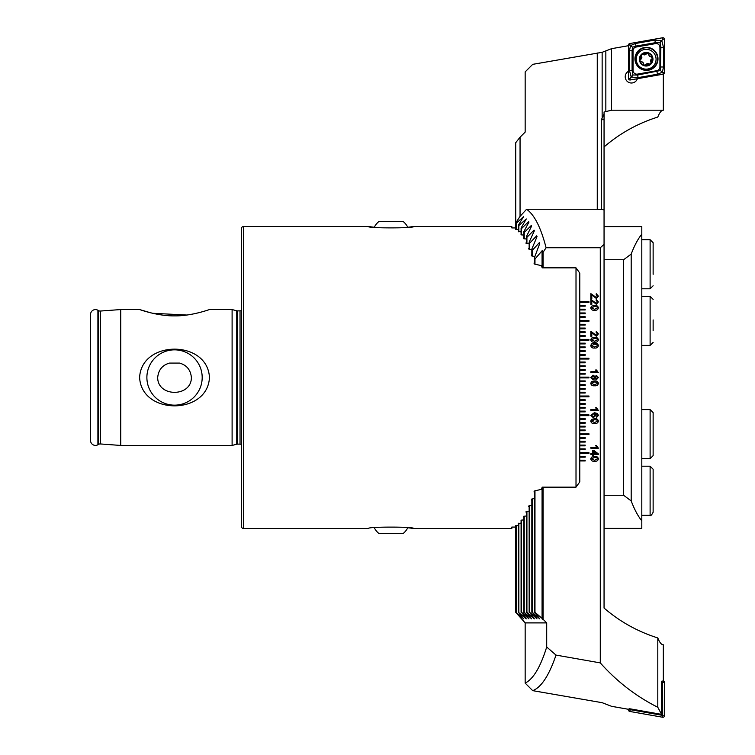 <?xml version="1.0" encoding="UTF-8"?>
<svg xmlns="http://www.w3.org/2000/svg" width="755" height="755" viewBox="0 0 755 755"><rect width="100%" height="100%" fill="white"/><g stroke="black" fill="none" stroke-linecap="round" stroke-linejoin="round"><path stroke-width="1.13" d="M100.349 443.949A3.02 3.02 0 0 0 98.612 444.346L98.612 310.654A3.02 3.02 0 0 0 100.349 311.051L120.743 309.55L120.743 445.45L100.349 443.949L100.349 311.051M368.383 226.5L374.263 227.274A18.875 18.875 0 0 1 378.765 221.593L403.302 221.593A18.875 18.875 0 0 1 407.804 227.274L413.683 226.5C415.09 228.35 367.015 228.359 368.383 226.5L243.431 226.5A1.887 1.887 0 0 0 241.543 228.387L241.543 526.612A1.887 1.887 0 0 0 243.431 528.5L368.383 528.5C366.977 526.65 415.08 526.641 413.683 528.5L407.804 527.726A18.875 18.875 0 0 1 403.302 533.408L381.709 533.408M169.535 363.089L179.539 363.089C186.664 365.071 190.619 369.875 191.393 377.5C191.477 397.3 157.587 397.281 157.682 377.5C158.474 369.856 162.429 365.052 169.535 363.089L179.539 363.089M197.952 312.919L192.704 314.071M186.834 315.033L152.67 313.287M150.868 312.863L139.618 309.55C139.996 309.692 158.172 316.222 174.575 315.864C190.968 316.203 209.078 309.682 209.456 309.55L232.106 309.55L236.749 310.796A2.265 2.265 0 0 0 237.334 310.871L240.033 310.871A2.265 2.265 0 0 0 241.543 310.296M209.456 377.5C207.606 339.637 141.393 339.788 139.618 377.5C141.496 415.344 207.653 415.25 209.456 377.5M202.189 377.5A27.652 27.652 0 0 0 174.537 349.848A27.652 27.652 0 0 0 146.885 377.5A27.652 27.652 0 0 0 174.537 405.152A27.652 27.652 0 0 0 202.189 377.5M515.722 227.935L511.833 227.935L511.833 226.5L413.683 226.5M511.833 528.5L511.833 527.066L511.833 528.5L413.683 528.5M511.833 527.066L515.722 527.066M515.722 525.933L518.402 525.461M518.402 523.696L521.092 523.055M521.092 520.733L521.016 520.167L523.781 519.912M523.781 516.986L523.706 516.288L526.471 515.967M526.471 512.4L526.395 511.541L529.151 511.154M526.056 511.645L526.056 512.192L526.395 511.541M529.151 506.869L529.085 505.841L531.841 505.378M528.745 505.963L528.745 506.614L529.085 505.841M531.841 500.272L531.765 499.055L534.531 498.508M531.426 499.197L531.426 499.98L531.765 499.055M534.531 492.43L534.455 490.986L541.552 489.287L542.165 487.154L576.008 487.154L576.008 267.846L542.165 267.846L541.552 265.713L534.455 264.014L534.531 262.57M534.115 491.156L534.115 492.081L534.455 490.986M534.455 264.014L534.115 262.919L534.115 263.844M534.842 256.558L531.765 255.945L531.841 254.728M531.765 255.945L531.426 255.02L531.426 255.794M531.841 249.622L529.085 249.159L529.151 248.131M529.085 249.159L528.745 248.386L528.745 249.037M529.151 243.846L526.395 243.459L526.471 242.6M526.395 243.459L526.056 242.808L526.056 243.355M526.471 239.033L523.706 238.712L523.781 238.014M523.781 235.088L521.016 234.833L521.092 234.267M521.092 231.945L518.402 231.304M518.402 229.539L515.722 229.067M232.106 309.55L232.106 445.45L236.749 444.204A2.265 2.265 0 0 1 237.334 444.129L240.033 444.129A2.265 2.265 0 0 1 241.543 444.704M98.612 310.654L97.905 310.248A4.907 4.907 0 0 0 90.543 314.495L90.543 440.505A4.907 4.907 0 0 0 97.905 444.752L97.905 310.248M98.612 444.346L97.905 444.752M139.618 309.55L120.743 309.55M232.106 445.45L120.743 445.45M576.008 267.846L579.783 273.102L579.783 481.898L576.008 487.154M511.833 226.5L511.833 227.935M374.263 527.726A18.875 18.875 0 0 0 378.765 533.408L403.302 533.408M653.132 412.607L653.132 455.642L650.112 458.662L650.112 409.587L653.132 412.607M653.132 432.417L653.132 420.573M653.132 447.677L653.132 444.299M653.132 472.536L653.132 512.267C651.518 515.24 650.508 516.25 650.112 515.288L650.112 466.212L653.132 469.232L653.132 472.536L653.132 469.232M653.132 484.946L653.132 495.837M641.807 288.787L650.112 288.787L650.112 239.713L653.132 242.732L653.132 274.32M653.132 262.825L653.132 272.895M653.132 254.18L653.132 251.151M653.132 319.922L653.132 330.756M637.362 78.728A6.229 6.229 0 0 1 625.404 78.293A6.229 6.229 0 0 1 628.5 71.291M597.262 52.963L597.262 209.267L526.575 209.267L520.053 216.345L520.053 137.202L525.159 132.106L525.159 71.895L532.709 64.345L602.141 52.312L611.541 48.688L628.5 45.696M520.053 216.345L515.722 222.999L515.722 142.704L520.053 137.202M604.057 114.005L604.057 119.696L601.386 119.696L604.057 114.005L604.057 112.014L611.541 110.211L611.541 48.688M601.386 119.696L601.386 209.437L604.057 209.881L604.057 119.696M611.541 110.211L663.324 110.211C661.437 110.221 659.596 112.504 657.803 117.063C637.843 123.339 619.921 133.305 604.057 146.942M663.324 110.211L663.324 74.141M648.79 54.407A2.208 2.208 0 0 0 649.423 56.049L647.715 53.105A6.323 6.323 0 0 0 641.91 54.558L641.59 54.87A6.323 6.323 0 0 0 639.985 60.57L640.098 61.004A6.323 6.323 0 0 0 644.289 65.27L645.893 64.722A1.265 1.265 0 0 1 644.6 65.355A6.323 6.323 0 0 0 652.292 57.663A6.323 6.323 0 0 0 648.026 53.19M640.344 61.363A1.265 1.265 0 0 1 640.098 61.004L642.901 62.42L644.289 65.27M653.264 52.321A9.909 9.909 0 0 0 639.259 52.133A9.909 9.909 0 0 0 639.07 66.147A9.909 9.909 0 0 0 653.084 66.327A9.909 9.909 0 0 0 653.264 52.321M650.914 64.1A6.795 6.795 0 0 0 651.037 54.492A6.795 6.795 0 0 0 641.429 54.369A6.795 6.795 0 0 0 641.297 63.977A6.795 6.795 0 0 0 650.914 64.1M640.665 59.362A2.208 2.208 0 0 0 641.533 56.257A1.265 1.265 0 0 1 641.59 54.87L639.985 60.57M647.715 53.105L641.91 54.558M649.017 63.92A2.208 2.208 0 0 0 645.893 64.722L650.583 63.76L652.292 57.663L649.423 56.049A2.208 2.208 0 0 0 651.046 56.71M643.524 64.052A2.208 2.208 0 0 0 641.269 61.75M643.298 54.539A2.208 2.208 0 0 0 646.422 53.737M651.65 59.098A2.208 2.208 0 0 0 650.489 61.363M657.992 58.862A11.514 11.514 0 0 0 646.478 47.348A11.514 11.514 0 0 0 634.964 58.862A11.514 11.514 0 0 0 646.478 70.375A11.514 11.514 0 0 0 657.992 58.862M636.154 47.027A3.775 3.775 0 0 0 633.03 50.745L633.03 70.394A3.775 3.775 0 0 0 637.456 74.113L656.803 70.696A3.775 3.775 0 0 0 659.927 66.978L659.927 47.338A3.775 3.775 0 0 0 655.5 43.62L636.154 47.027L635.984 46.102L632.577 47.197L632.086 50.745L633.03 50.745M629.745 43.554A1.51 1.51 0 0 0 628.5 45.045L628.5 78.492A1.51 1.51 0 0 0 630.274 79.973L663.211 74.169A1.51 1.51 0 0 0 664.457 72.678L664.457 39.241A1.51 1.51 0 0 0 662.682 37.75L629.745 43.554L630.01 45.045L628.5 45.045M661.842 40.978L663.513 47.338L663.513 66.978L662.38 72.206L657.426 74.226L638.079 77.642L631.539 77.095L632.662 75.33L631.114 76.746L629.443 70.394L629.443 50.745L630.576 45.517L635.531 43.497L654.878 40.081L661.418 40.628L660.295 42.393L662.947 39.241L664.457 39.241M629.443 50.745L632.086 50.745L632.086 70.394L632.926 75.009L637.626 75.038L660.38 70.526L662.947 72.678L664.457 72.678M631.114 77.17L630.01 78.492L630.274 79.973M632.577 47.197L630.01 45.045M660.38 70.526L660.87 47.338L660.03 42.714L655.331 42.686L655.5 43.62M579.783 460.946L585.182 460.946L585.182 460.191L579.783 460.191M579.783 457.171L585.182 457.171L585.182 456.416L579.783 456.416M579.783 453.396L588.957 453.396L588.957 452.641L579.783 452.641M579.783 449.621L585.182 449.621L585.182 448.866L579.783 448.866M579.783 445.846L585.182 445.846L585.182 445.091L579.783 445.091M579.783 442.071L585.182 442.071L585.182 441.316L579.783 441.316M579.783 438.296L585.182 438.296L585.182 437.541L579.783 437.541M579.783 434.521L588.957 434.521L588.957 433.766L579.783 433.766M579.783 430.746L585.182 430.746L585.182 429.991L579.783 429.991M579.783 426.971L585.182 426.971L585.182 426.216L579.783 426.216M579.783 423.196L585.182 423.196L585.182 422.441L579.783 422.441M579.783 419.421L585.182 419.421L585.182 418.666L579.783 418.666M579.783 415.646L588.957 415.646L588.957 414.891L579.783 414.891M579.783 411.871L585.182 411.871L585.182 411.116L579.783 411.116M579.783 408.096L585.182 408.096L585.182 407.341L579.783 407.341M579.783 404.321L585.182 404.321L585.182 403.566L579.783 403.566M579.783 400.546L585.182 400.546L585.182 399.791L579.783 399.791M579.783 396.771L588.957 396.771L588.957 396.016L579.783 396.016M579.783 392.996L585.182 392.996L585.182 392.241L579.783 392.241M579.783 389.221L585.182 389.221L585.182 388.466L579.783 388.466M579.783 385.446L585.182 385.446L585.182 384.691L579.783 384.691M579.783 381.671L585.182 381.671L585.182 380.916L579.783 380.916M579.783 377.896L588.957 377.896L588.957 377.141L579.783 377.141M579.783 374.121L585.182 374.121L585.182 373.366L579.783 373.366M579.783 370.346L585.182 370.346L585.182 369.591L579.783 369.591M579.783 366.571L585.182 366.571L585.182 365.816L579.783 365.816M579.783 362.796L585.182 362.796L585.182 362.041L579.783 362.041M579.783 359.021L588.957 359.021L588.957 358.266L579.783 358.266M579.783 355.246L585.182 355.246L585.182 354.491L579.783 354.491M579.783 351.471L585.182 351.471L585.182 350.716L579.783 350.716M579.783 347.696L585.182 347.696L585.182 346.941L579.783 346.941M579.783 343.921L585.182 343.921L585.182 343.166L579.783 343.166M579.783 340.146L588.957 340.146L588.957 339.391L579.783 339.391M579.783 336.371L585.182 336.371L585.182 335.616L579.783 335.616M579.783 332.596L585.182 332.596L585.182 331.841L579.783 331.841M579.783 328.821L585.182 328.821L585.182 328.066L579.783 328.066M579.783 325.046L585.182 325.046L585.182 324.291L579.783 324.291M579.783 321.271L588.957 321.271L588.957 320.516L579.783 320.516M579.783 317.496L585.182 317.496L585.182 316.741L579.783 316.741M579.783 313.721L585.182 313.721L585.182 312.966L579.783 312.966M579.783 309.946L585.182 309.946L585.182 309.191L579.783 309.191M579.783 306.171L585.182 306.171L585.182 305.416L579.783 305.416M579.783 302.396L588.957 302.396L588.957 301.641L579.783 301.641M590.844 454.501L590.844 453.538L592.684 453.538L592.684 450.244L593.647 450.244L598.3 453.83L598.3 454.501L593.647 454.501L593.647 455.473L592.684 455.473L592.684 454.501L590.844 454.501M591.476 419.421L594.572 418.685C596.667 418.459 597.941 419.261 598.394 421.111C597.941 422.951 596.667 423.763 594.572 423.527C592.467 423.763 591.193 422.96 590.75 421.111L591.476 419.421M598.394 410.465L590.844 410.465L590.844 409.493L596.724 409.493L595.61 407.757L596.507 407.757L598.394 410.465M593.071 375.131L594.987 376.566L596.488 375.424L598.394 377.538L596.469 379.68L594.987 378.566L593.043 379.973L590.75 377.557L593.071 375.131M591.476 343.921L594.572 343.185C596.667 342.959 597.941 343.761 598.394 345.611C597.941 347.451 596.667 348.263 594.572 348.027C592.467 348.263 591.193 347.46 590.75 345.611L591.476 343.921M591.816 332.625L591.816 336.315L590.844 336.315L590.844 331.379L596.299 335.248L597.526 333.88L596.167 332.445L596.261 331.473L598.394 333.899L596.308 336.22L591.816 332.625M591.816 300.679L591.816 304.378L590.844 304.378L590.844 299.442L596.299 303.312L597.526 301.934L596.167 300.499L596.261 299.537L598.394 301.953L596.308 304.274L591.816 300.679M543.081 487.154L543.081 619.27L546.705 622.894L546.705 647.007C540.467 667.061 533.285 679.094 525.159 683.105L532.709 690.655L602.141 702.688L611.541 706.312L628.594 709.322L629.179 708.671L661.578 714.381L657.803 707.275C636.116 696.384 616.948 681.586 600.282 662.89L556.01 655.085L546.705 647.007M526.575 209.267C534.361 214.637 540.863 227.463 546.091 247.763L600.282 247.763L600.282 662.89M546.091 247.763L543.081 252.274L543.081 267.846M591.816 294.875L591.816 298.565L590.844 298.565L590.844 293.629L596.299 297.498L597.526 296.13L596.167 294.695L596.261 293.723L598.394 296.149L596.308 298.47L591.816 294.875M591.476 306.171L594.572 305.435C596.667 305.209 597.941 306.011 598.394 307.861C597.941 309.701 596.667 310.513 594.572 310.277C592.467 310.513 591.193 309.71 590.75 307.861L591.476 306.171M591.476 338.117L594.572 337.381C596.667 337.145 597.941 337.957 598.394 339.807C597.941 341.647 596.667 342.459 594.572 342.223C592.467 342.459 591.193 341.647 590.75 339.807L591.476 338.117M598.394 372.715L590.844 372.715L590.844 371.743L596.724 371.743L595.61 370.007L596.507 370.007L598.394 372.715M591.476 381.671L594.572 380.935C596.667 380.709 597.941 381.511 598.394 383.361C597.941 385.201 596.667 386.013 594.572 385.777C592.467 386.013 591.193 385.21 590.75 383.361L591.476 381.671M598.394 415.448L596.459 417.628L597.299 414.561L594.789 413.655L595.78 415.495L593.326 417.723L590.75 415.335L594.383 412.692L597.535 413.514L598.394 415.448M598.394 448.215L590.844 448.215L590.844 447.243L596.724 447.243L595.61 445.507L596.507 445.507L598.394 448.215M591.476 457.171L594.572 456.435C596.667 456.209 597.941 457.011 598.394 458.861C597.941 460.701 596.667 461.513 594.572 461.277C592.467 461.513 591.193 460.71 590.75 458.861L591.476 457.171M597.262 209.267L601.386 209.437M604.057 209.881L604.057 244.384L600.282 247.763M525.159 683.105L525.159 622.894L515.722 612.296L523.262 618.449M515.722 229.397L515.722 222.999L516.165 223.291L523.602 216.638L518.402 225.094L518.855 225.518L526.282 218.959L521.092 228.001L521.545 228.567L528.632 221.63L528.972 222.064L523.781 231.757L524.225 232.474L531.322 225.443L531.662 225.981L526.471 236.447L526.915 237.325L534.012 230.133L534.351 230.794L529.151 242.166L529.604 243.223L536.692 235.815L537.031 236.598L531.841 249.084L532.284 250.367L539.381 242.61L539.721 243.563L534.531 257.455L534.974 259.022L542.071 250.773L542.6 250.66L543.081 252.274M523.262 217.176L523.602 216.638M525.952 219.535L526.282 218.959M528.632 222.678L528.632 221.63L528.972 222.064M531.322 226.642L531.322 225.443L531.662 225.981M534.012 231.511L534.012 230.133L534.351 230.794M536.692 237.381L536.692 235.815L537.031 236.598M539.381 244.422L539.381 242.61L539.721 243.563M546.705 622.894L525.159 622.894M543.081 619.27L534.974 612.296L539.721 618.883L532.284 612.296L537.031 618.883L529.604 612.296L534.351 618.883L526.915 612.296L531.662 618.883L524.225 612.296L528.972 618.883L521.545 612.296L526.282 618.883L518.402 612.296L523.602 618.883M532.709 690.655C541.278 687.38 549.045 675.527 556.01 655.085M661.578 714.381L661.578 681.236L663.324 680.944L663.324 644.789C661.437 644.779 659.596 642.496 657.803 637.937L657.803 707.275M657.803 637.937C637.843 631.661 619.921 621.695 604.057 608.058L604.057 244.384M515.722 525.603L515.722 612.296M516.165 223.291L516.165 229.416M516.165 525.584L516.165 612.296M534.974 259.022L534.974 264.137M534.974 490.863L534.974 612.296M534.531 257.455L534.531 264.033M534.531 490.967L534.531 612.296M532.284 250.367L532.284 256.049M532.284 498.951L532.284 612.296M531.841 249.084L531.841 255.954M531.841 499.046L531.841 612.296M529.604 243.223L529.604 249.244M529.604 505.756L529.604 612.296M529.151 242.166L529.151 249.169M529.151 505.831L529.151 612.296M526.915 237.325L526.915 243.535M526.915 511.465L526.915 612.296M526.471 236.447L526.471 243.469M526.471 511.531L526.471 612.296M524.225 232.474L524.225 238.778M524.225 516.222L524.225 612.296M523.781 231.757L523.781 238.722M523.781 516.278L523.781 612.296M521.545 228.567L521.545 234.88M521.545 520.12L521.545 612.296M521.092 228.001L521.092 234.843M521.092 520.157L521.092 612.296M518.855 225.518L518.855 231.785M518.855 523.215L518.855 612.296M518.402 225.094L518.402 231.747M518.402 523.253L518.402 612.296M597.007 306.841L594.572 306.407L591.618 307.861L594.572 309.314L597.526 307.851L597.007 306.841M597.007 338.787L594.572 338.353L591.618 339.807L594.572 341.251L597.526 339.788L597.007 338.787M597.007 344.591L594.572 344.157L591.618 345.611L594.572 347.064L597.526 345.601L597.007 344.591M597.526 377.557L596.488 376.386L595.393 377.557L596.441 378.717L597.526 377.557M594.525 377.528L593.081 376.103L591.618 377.557L593.053 379.001L594.525 377.528M597.007 382.341L594.572 381.907L591.618 383.361L594.572 384.814L597.526 383.351L597.007 382.341M594.912 415.222L593.355 413.655L591.618 415.259L593.298 416.751L594.912 415.222M597.007 420.091L594.572 419.657L591.618 421.111L594.572 422.564L597.526 421.101L597.007 420.091M593.647 451.443L593.647 453.538L596.374 453.538L593.647 451.443M597.007 457.841L594.572 457.407L591.618 458.861L594.572 460.314L597.526 458.851L597.007 457.841M663.324 680.859A1.51 1.51 0 0 1 664.457 682.322L664.457 715.759A1.51 1.51 0 0 1 662.682 717.25L629.745 711.446A1.51 1.51 0 0 1 628.5 709.955L628.5 709.304M661.578 682.416L662.616 682.595L662.682 717.25M662.616 715.372L630.34 709.681L629.745 711.446M662.616 682.595L664.457 682.322M630.34 709.681L630.34 708.87M604.057 528.406L641.807 528.406L641.807 226.594L604.057 226.594M641.807 520.846C638.003 516.165 634.464 509.531 631.189 500.942L631.189 254.057C634.464 245.469 638.003 238.835 641.807 234.154M631.189 500.942L623.639 495.28L623.639 259.72L631.189 254.057M623.639 495.28L604.057 495.28M604.057 259.72L623.639 259.72M243.431 528.5L243.431 226.5M240.033 444.129L240.033 310.871M237.334 444.129L237.334 310.871M236.749 444.204L236.749 310.796M641.807 345.412L650.112 345.412L650.112 296.337L653.132 299.357M605.84 111.712L605.84 51.331M602.141 117.261L602.141 52.312M635.361 58.862A11.108 11.108 0 0 0 646.478 69.979A11.108 11.108 0 0 0 657.586 58.862A11.108 11.108 0 0 0 646.478 47.754A11.108 11.108 0 0 0 635.361 58.862M662.947 72.678L663.211 74.169M662.947 39.241L662.682 37.75M630.01 78.492L628.5 78.492M654.878 40.081L655.331 42.686L635.984 46.102L635.531 43.497M663.513 47.338L659.927 47.338M663.513 66.978L659.927 66.978M657.426 74.226L656.803 70.696M638.079 77.642L637.456 74.113M629.443 70.394L633.03 70.394M542.6 250.66L542.6 267.846M542.6 487.154L542.6 619.27M542.071 250.773L542.071 267.506M542.071 487.494L542.071 618.883M630.01 709.955L628.5 709.955M662.947 715.759L664.457 715.759M662.947 682.322L663.164 681.076M641.807 409.587L650.112 409.587M641.807 458.662L650.112 458.662M641.807 515.288L650.112 515.288M641.807 466.212L650.112 466.212M641.807 239.713L650.112 239.713M650.112 288.787L653.132 285.767M650.112 345.412L653.132 342.392M641.807 296.337L650.112 296.337"/></g></svg>
